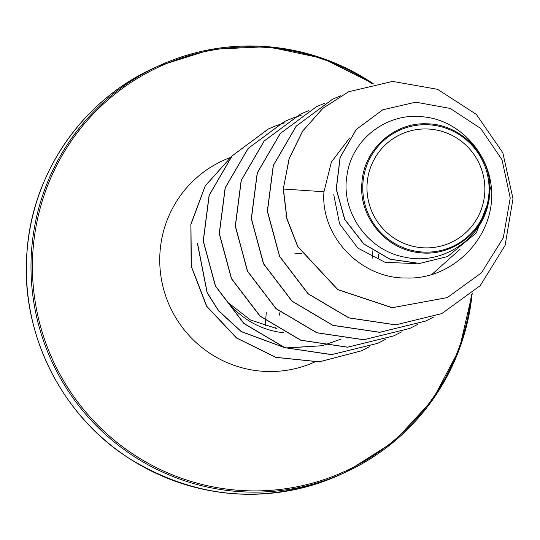 <?xml version="1.0" encoding="UTF-8"?>
<svg xmlns="http://www.w3.org/2000/svg" width="540" height="540" viewBox="0 0 540 540"><rect width="100%" height="100%" fill="white"/><g stroke="black" fill="none" stroke-linecap="round" stroke-linejoin="round"><path stroke-width="0.81" d="M367.153 183.202A59.609 58.799 -114.9 0 1 430.481 129.181A59.609 58.799 -114.9 0 1 484.69 193.631A59.609 58.799 -114.9 0 1 421.362 247.657A59.609 58.799 -114.9 0 1 367.153 183.202M362.941 182.831A63.882 63.018 -114.9 0 1 430.805 124.936A63.882 63.018 -114.9 0 1 488.902 194.009A63.882 63.018 -114.9 0 1 421.038 251.903A63.882 63.018 -114.9 0 1 362.941 182.831M489.875 186.037L489.112 199.949L476.307 232.929L447.647 256.527L419.614 263.432L390.218 259.227L363.886 243.959L344.824 219.443L336.326 189.088L340.187 157.417L356.339 129.438L382.745 109.823L415.712 102.168L450.185 108.432L480.661 128.405L501.991 159.685L510.233 197.998L503.321 237.728L481.491 272.801L447.323 297.587L392.317 307.685L337.858 289.595L297.918 246.679L287.017 218.855L283.406 189.027L323.959 191.754C320.321 236.027 360.524 278.788 406.458 278.006C452.5 279.781 493.655 237.836 491.657 192.24L489.875 186.037C489.058 152.894 459.493 123.849 426.708 123.815C393.923 122.256 363.69 149.803 361.921 182.81C358.533 216.216 385.25 249.149 418.439 252.524C451.46 257.486 484.718 232.301 489.004 198.909L489.112 199.949M372.573 258.12A82.485 81.371 65.1 0 0 372.809 250.85M416.151 263.588L385.169 262.366L357.865 248.11L339.593 223.904L333.761 194.744M432.014 274.327L460.087 249.217M349.529 138.125L331.371 162.074L323.959 191.754M491.657 192.24C490.475 154.197 459.891 120.373 423.799 116.897C387.869 111.881 351.851 138.625 346.997 175.264C340.463 211.41 367.558 251.046 405.722 257.337C443.462 265.646 484.488 237.344 489.004 198.909M340.706 95.796L332.627 99.164L296.305 126.103L273.375 165.47L267.469 211.201L279.639 256.277L308.185 293.747L348.921 317.851L395.793 324.837L441.821 313.578L480.148 285.707L505.089 245.41L513 198.734L502.821 152.732L476.267 114.325L437.522 89.303L392.648 81.398L348.624 91.746L323.035 108.196L302.751 131.011L289.217 158.591L283.271 189.088L286.882 218.916L297.79 246.74L337.723 289.656L392.182 307.746L447.255 297.614M382.678 109.85L356.204 129.499L340.051 157.478L336.191 189.149L344.689 219.503L363.751 244.019L390.083 259.288L419.486 263.493L447.579 256.554M276.352 328.435L250.398 319.937L228.744 303.109A82.485 81.371 65.1 0 0 283.804 332.762M355.361 260.01L351.689 256.952M283.271 189.088L289.082 158.659L302.623 131.072L322.906 108.257L348.557 91.773M441.754 313.605L395.665 324.898L348.793 317.912L308.057 293.814L279.504 256.338L267.334 211.268L273.24 165.53L296.17 126.164L332.559 99.198M425.75 321.037L379.654 332.336L332.775 325.357L292.025 301.259L263.473 263.776L251.296 218.7L257.209 172.955L280.152 133.589L316.481 106.657L324.628 103.261M409.732 328.469L363.636 339.775L316.757 332.795L276.007 308.704L247.442 271.228L235.265 226.152L241.171 180.407L264.114 141.035L300.436 114.102L308.671 110.673M393.68 335.914L347.585 347.213L300.713 340.234L259.969 316.136L231.41 278.674L219.233 233.597L225.133 187.859L248.063 148.493L284.378 121.554L292.552 118.145M292.626 118.118L301.091 115.364M377.602 343.373L331.519 354.659L284.654 347.666L243.925 323.568L215.379 286.099L203.202 241.036L209.095 195.304L232.018 155.939L268.326 128.999L276.507 125.591M361.57 350.811L319.187 361.868L275.684 357.379L236.507 338.006L206.624 306.322L191.16 266.22L190.856 224.215L205.247 185.828L231.991 155.972M341.091 339.093L322.36 345.695M322.151 345.742L286.018 348.037M285.545 347.976L241.313 331.682L218.653 310.959L207.124 292.808L197.397 243.412M433.62 317.041L425.817 321.003L379.789 332.276L332.903 325.296L292.16 301.192L263.601 263.716L251.431 218.639L257.344 172.894L280.287 133.522L316.615 106.589L324.695 103.228M417.602 324.466L409.799 328.435L363.771 339.714L316.885 332.735L276.143 308.644L247.577 271.168L235.4 226.091L241.306 180.347L264.249 140.974L300.571 114.035L308.732 110.639M401.564 331.911L393.748 335.887L347.72 347.152L300.848 340.173L260.104 316.076L231.545 278.606L219.362 233.537L225.268 187.799L248.198 148.426L284.513 121.487L292.619 118.105M292.687 118.085L301.151 115.317M385.574 339.322L377.669 343.339L331.648 354.591L284.789 347.605L244.06 323.5L215.507 286.038L203.33 240.975L209.23 195.244L232.153 155.878L268.454 128.939L276.568 125.557M276.635 125.53L285.039 122.783M369.522 346.768L361.638 350.777L319.363 361.8L275.9 357.338L236.743 338.02L206.847 306.403L191.329 266.362L190.951 224.39L205.234 186.003L231.876 156.101M341.226 339.032L322.286 345.681M322.083 345.728L285.68 347.915M285.201 347.855L241.218 331.472L218.666 310.743L207.198 292.626L197.525 243.351M286.2 216.074A1.802 1.667 168.3 0 0 285.728 215.96M27.041 251.62A223.628 220.597 -114.9 0 1 153.4 68.33C82.478 100.427 32.319 173.165 27 251.66C20.021 331.978 60.635 414.538 128.493 457.994C197.188 500.101 268.238 505.454 341.631 474.046A223.628 220.597 -114.9 0 1 27.041 251.62M472.163 293.571A223.628 220.597 -114.9 0 1 346.235 471.906A223.628 220.597 -114.9 0 1 31.651 249.48A223.628 220.597 -114.9 0 1 158.011 66.191A223.628 220.597 -114.9 0 1 373.187 83.646M471.407 294.246A222.568 219.557 -114.9 0 1 232.558 489.78A222.568 219.557 -114.9 0 1 33.068 249.399A222.568 219.557 -114.9 0 1 372.249 83.842M314.388 362.138A110.66 109.161 -114.9 0 1 160.063 251.465A110.66 109.161 -114.9 0 1 229.804 157.734M378.284 254.104A110.66 109.161 -114.9 0 1 378.5 257.978M294.779 253.159L301.954 253.793L294.779 253.159M266.281 312.343L265.235 325.964M373.241 83.633L322.691 58.347L267.584 46.663L211.484 49.336L158.011 66.191L153.4 68.33M472.203 293.531L459.311 349.286L432.709 399.721L394.173 441.518L346.235 471.906L341.631 474.046M275.393 328.286L275.542 327.78M279.045 315.63L279.956 312.464M265.221 325.964L265.626 320.706"/></g></svg>
